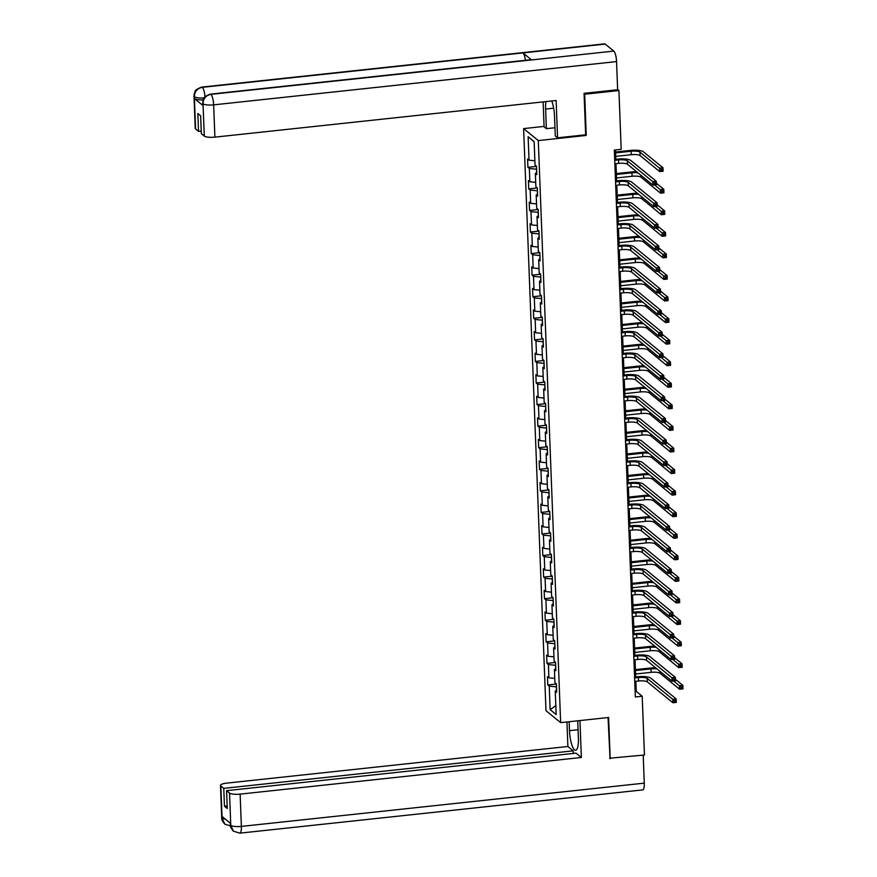 <?xml version="1.0" encoding="UTF-8"?>
<svg xmlns="http://www.w3.org/2000/svg" width="877" height="877" viewBox="0 0 877 877"><rect width="100%" height="100%" fill="white"/><g stroke="black" fill="none" stroke-linecap="round" stroke-linejoin="round"><path stroke-width="1.32" d="M523.624 128.612L545.987 710.666L560.644 722.637L538.292 140.583L523.624 128.612L544.069 126.409M556.632 690.385L555.251 691.043L556.698 692.227L556.38 683.928L554.933 682.755L554.428 669.48L555.875 670.664L555.547 662.365L554.111 661.181L553.595 647.906L555.042 649.09L554.724 640.802L553.277 639.618L552.762 626.342L554.209 627.526L553.891 619.228L552.444 618.044L551.94 604.779L553.387 605.952L553.069 597.665L551.622 596.481L551.107 583.205L552.554 584.389L552.236 576.09L550.789 574.917L550.285 561.642L551.732 562.826L551.414 554.527L549.967 553.343L549.451 540.068L550.899 541.252L550.581 532.953L549.134 531.78L548.629 518.504L550.065 519.688L549.747 511.39L548.3 510.206L547.796 496.93L549.243 498.114L548.925 489.826L547.478 488.642L546.963 475.367L548.41 476.551L548.092 468.252L546.645 467.068L546.141 453.804L547.588 454.977L547.27 446.689L545.823 445.505L545.308 432.229L546.755 433.413L546.437 425.115L544.99 423.942L544.485 410.666L545.933 411.85L545.604 403.552L544.168 402.368L543.652 389.092L545.099 390.276L544.781 381.977L543.334 380.804L542.819 367.529L544.266 368.713L543.948 360.414L542.501 359.23L541.997 345.955L543.444 347.139L543.126 338.851L541.679 337.667L541.164 324.391L542.611 325.575L542.293 317.277L540.846 316.093L540.342 302.828L541.789 304.001L541.471 295.713L540.024 294.529L539.508 281.254L540.956 282.438L540.638 274.139L539.191 272.966L538.686 259.691L540.122 260.875L539.804 252.576L538.357 251.392L537.853 238.116L539.3 239.3L538.982 231.002L537.535 229.829L537.02 216.553L538.467 217.737L538.149 209.439L536.702 208.255L536.198 194.979L537.645 196.163L537.327 187.875L535.88 186.691L535.365 173.416L536.812 174.6L536.494 166.301L535.047 165.117L534.148 141.614L528.118 136.702L534.159 141.866M555.251 691.043L556.161 714.547L550.131 709.636L549.232 686.132L547.785 684.948L556.38 684.027M528.118 136.702L529.028 160.206L527.581 159.022L527.899 167.321L529.346 168.494L529.851 181.769L528.403 180.585L528.732 188.884L530.168 190.068L530.684 203.343L529.237 202.159L529.555 210.447L531.002 211.631L531.517 224.907L530.07 223.723L530.388 232.021L531.835 233.205L532.339 246.47L530.892 245.297L531.21 253.585L532.657 254.768L533.172 268.044L531.725 266.86L532.043 275.159L533.49 276.343L533.994 289.607L532.547 288.423L532.865 296.722L534.312 297.906L534.827 311.182L533.38 309.998L533.698 318.296L535.145 319.469L535.65 332.745L534.214 331.561L534.532 339.859L535.968 341.043L536.483 354.319L535.036 353.135L535.354 361.423L536.801 362.607L537.316 375.882L535.869 374.698L536.187 382.997L537.634 384.181L538.138 397.445L536.691 396.272L537.009 404.56L538.456 405.744L538.971 419.02L537.524 417.836L537.842 426.134L539.289 427.318L539.793 440.583L538.346 439.399L538.664 447.698L540.111 448.881L540.627 462.157L539.18 460.973L539.498 469.272L540.945 470.445L541.449 483.72L540.013 482.536L540.331 490.835L541.778 492.019L542.282 505.295L540.835 504.111L541.153 512.398L542.6 513.582L543.115 526.858L541.668 525.674L541.986 533.972L543.433 535.156L543.937 548.421L542.49 547.248L542.808 555.536L544.255 556.72L544.77 569.995L543.323 568.811L543.641 577.11L545.088 578.294L545.593 591.558L544.146 590.374L544.474 598.673L545.911 599.857L546.426 613.133L544.979 611.949L545.297 620.247L546.744 621.42L547.259 634.696L545.812 633.512L546.13 641.811L547.577 642.994L548.081 656.27L546.634 655.086L546.952 663.374L548.399 664.558L548.914 677.833L547.467 676.649L547.785 684.948M585.507 134.828L586.253 135.431L584.674 94.234L618.932 90.55L621.19 149.309L614.338 150.044L635.343 696.985L642.205 696.25L636.253 691.394L635.869 681.297M555.667 665.248L555.612 668.91M555.799 668.811L554.428 669.48M548.914 677.833L554.768 678.414M548.399 664.558L555.47 665.27M554.834 643.674L554.779 647.336M554.966 647.248L553.595 647.906M548.081 656.27L553.935 656.851M547.577 642.994L554.637 643.696M554.001 622.111L553.946 625.772M554.143 625.674L552.762 626.342M547.259 634.696L553.113 635.277M546.744 621.42L553.815 622.133M553.179 600.537L553.124 604.198M553.31 604.11L551.94 604.779M546.426 613.133L552.28 613.714M545.911 599.857L552.981 600.559M552.346 578.973L552.291 582.635M552.488 582.547L551.107 583.205M545.593 591.558L551.458 592.15M545.088 578.294L552.159 578.995M551.523 557.41L551.469 561.072M551.655 560.973L550.285 561.642M544.77 569.995L550.624 570.576M544.255 556.72L551.326 557.421M550.69 535.836L550.635 539.498M550.833 539.41L549.451 540.068M543.937 548.421L549.791 549.013M543.433 535.156L550.493 535.858M549.857 514.273L549.813 517.934M550 517.836L548.629 518.504M543.115 526.858L548.969 527.439M542.6 513.582L549.671 514.295M549.035 492.699L548.98 496.36M549.166 496.272L547.796 496.93M542.282 505.295L548.136 505.876M541.778 492.019L548.838 492.721M548.202 471.135L548.147 474.797M548.344 474.698L546.963 475.367M541.449 483.72L547.314 484.301M540.945 470.445L548.015 471.157M547.38 449.561L547.325 453.223M547.511 453.135L546.141 453.804M540.627 462.157L546.481 462.738M540.111 448.881L547.182 449.583M546.546 427.998L546.492 431.659M546.689 431.572L545.308 432.229M539.793 440.583L545.658 441.175M539.289 427.318L546.349 428.02M545.724 406.435L545.669 410.096M545.856 409.998L544.485 410.666M538.971 419.02L544.825 419.601M538.456 405.744L545.527 406.446M544.891 384.86L544.836 388.522M545.034 388.434L543.652 389.092M538.138 397.445L543.992 398.037M537.634 384.181L544.694 384.882M544.058 363.297L544.003 366.959M544.2 366.86L542.819 367.529M537.316 375.882L543.17 376.463M536.801 362.607L543.872 363.319M543.236 341.723L543.181 345.385M543.367 345.297L541.997 345.955M536.483 354.319L542.337 354.9M535.968 341.043L543.038 341.745M542.403 320.16L542.348 323.821M542.545 323.723L541.164 324.391M535.65 332.745L541.515 333.326M535.145 319.469L542.216 320.182M541.58 298.586L541.526 302.247M541.712 302.159L540.342 302.828M534.827 311.182L540.681 311.763M534.312 297.906L541.383 298.608M540.747 277.022L540.692 280.684M540.89 280.596L539.508 281.254M533.994 289.607L539.848 290.199M533.49 276.343L540.55 277.044M539.925 255.459L539.87 259.121M540.057 259.022L538.686 259.691M533.172 268.044L539.026 268.625M532.657 254.768L539.728 255.47M539.092 233.885L539.037 237.546M539.223 237.459L537.853 238.116M532.339 246.47L538.193 247.062M531.835 233.205L538.895 233.907M538.259 212.322L538.204 215.983M538.401 215.885L537.02 216.553M531.517 224.907L537.371 225.488M531.002 211.631L538.072 212.344M537.437 190.748L537.382 194.409M537.568 194.321L536.198 194.979M530.684 203.343L536.538 203.924M530.168 190.068L537.239 190.769M536.603 169.184L536.549 172.846M536.746 172.747L535.365 173.416M529.851 181.769L535.715 182.35M529.346 168.494L536.406 169.206M529.028 160.206L534.882 160.787M584.674 94.234L584.082 93.751M618.932 90.55L617.627 89.487M609.603 758.21L644.452 755.009L642.205 696.25M610.195 758.693L608.616 717.485L560.644 722.637M586.253 135.431L538.292 140.583M635.704 676.934L635.036 659.734M634.871 655.36L634.214 638.16M634.038 633.797L633.38 616.597M633.216 612.223L632.558 595.023M632.383 590.659L631.725 573.459M631.561 569.085L630.892 551.885M630.727 547.522L630.07 530.322M629.905 525.959L629.237 508.759M629.072 504.385L628.414 487.184M628.239 482.821L627.581 465.621M627.417 461.247L626.759 444.047M626.584 439.684L625.926 422.484M625.761 418.11L625.093 400.91M624.928 396.547L624.271 379.346M624.106 374.983L623.437 357.783M623.273 353.409L622.615 336.209M622.44 331.846L621.782 314.646M621.618 310.272L620.96 293.071M620.784 288.708L620.127 271.508M619.962 267.134L619.294 249.934M619.129 245.571L618.471 228.371M618.296 224.008L617.638 206.808M617.474 202.434L616.816 185.233M616.641 180.87L615.983 163.67M615.818 159.296L615.457 149.923M556.489 686.812L556.435 690.473M550.131 709.636L555.81 705.634M549.232 686.132L556.292 686.834M635.134 691.514L636.253 691.394M527.899 167.321L536.494 166.389M528.732 188.884L537.327 187.963M529.555 210.447L538.16 209.526M530.388 232.021L538.982 231.1M531.21 253.585L539.815 252.664M532.043 275.159L540.638 274.238M532.865 296.722L541.471 295.801M533.698 318.296L542.293 317.364M534.532 339.859L543.126 338.939M535.354 361.423L543.959 360.502M536.187 382.997L544.781 382.076M537.009 404.56L545.615 403.639M537.842 426.134L546.437 425.213M538.664 447.698L547.27 446.777M539.498 469.272L548.103 468.34M540.331 490.835L548.925 489.914M541.153 512.398L549.758 511.477M541.986 533.972L550.581 533.052M542.808 555.536L551.414 554.615M543.641 577.11L552.236 576.189M544.474 598.673L553.069 597.752M545.297 620.247L553.902 619.315M546.13 641.811L554.724 640.89M546.952 663.374L555.558 662.453M614.865 163.791L618.625 163.385A7.137 1.754 177.8 0 1 627.461 164.262L653.003 185.124L652.872 181.671L656.292 181.298L630.76 160.436A10.71 2.631 -2.2 0 0 617.507 159.121L614.7 159.417M614.733 160.327L618.493 159.932A7.137 1.754 177.8 0 1 627.329 160.809L654.45 183.008L654.505 184.4L655.875 184.247L655.821 182.865L654.45 183.008M655.821 182.865L656.292 181.298L656.424 184.751L653.003 185.124L654.505 184.4M656.424 184.751L655.875 184.247M615.698 156.369L631.265 154.703A7.137 1.754 177.8 0 1 640.1 155.591L659.69 171.585L659.559 168.132L662.979 167.759L643.389 151.765A10.71 2.631 -2.2 0 0 630.135 150.438L615.533 152.006M615.566 152.916L631.133 151.25A7.137 1.754 177.8 0 1 639.958 152.127L661.137 169.48L661.192 170.862L662.563 170.719L662.508 169.327L661.137 169.48M662.508 169.327L662.979 167.759L663.111 171.223L659.69 171.585L661.192 170.862M663.111 171.223L662.563 170.719M210.305 94.146A8.781 2.291 83.9 0 1 210.886 94.365C205.909 95.385 203.278 98.443 203.004 103.541L202.861 100.68C204.122 99.276 201.458 97.457 210.305 94.146L530.98 59.713A8.781 2.291 83.9 0 1 531.572 59.932L613.79 51.096A8.781 2.291 83.9 0 1 616.553 61.587L617.638 89.728L584.06 93.335L585.65 134.806L557.564 137.821L555.284 135.968L554.527 116.334A16.06 4.177 -96.1 0 0 551.754 100.965M545.933 101.589A16.06 4.177 -96.1 0 0 545.615 109.055L546.371 128.678L544.091 126.825L543.126 101.896M557.564 137.821L556.128 100.493L214.898 137.141A8.562 2.105 177.8 0 1 204.297 136.078L201.337 133.666L200.658 115.83L197.84 113.539L198.531 131.364L195.582 128.963A8.562 2.105 177.8 0 1 195.242 128.404L194.003 96.119A8.562 2.105 -2.2 0 0 194.332 96.678L195.582 128.963M554.966 127.757L546.371 128.678M194.003 96.119L194.255 93.62C195.505 92.206 192.907 90.375 201.677 87.108L604.582 43.85A8.781 2.291 83.9 0 1 605.196 44.08L522.966 52.905A8.781 2.291 83.9 0 1 525.444 60.316M613.79 51.096L605.196 44.08M616.553 61.587L213.648 104.856A8.781 2.291 83.9 0 0 210.886 94.365L531.572 59.932L522.966 52.905L202.291 87.338C197.314 88.347 194.672 91.405 194.387 96.514L194.332 96.678M203.113 99.835A8.562 2.105 177.8 0 1 194.508 98.619L203.025 105.58A8.562 2.105 177.8 0 1 202.686 105.021L202.62 103.157M198.531 131.364L201.239 131.079M578.096 729.73L569.491 730.651A16.06 4.177 -96.1 0 0 575.663 750.263A16.06 4.177 -96.1 0 0 578.403 737.93L577.746 720.806M569.491 730.651L569.151 721.727M566.948 721.968L567.89 746.48L573.218 750.844L223.767 788.357L220.818 785.945L222.111 818.471L222.078 816.443L230.607 823.404L230.728 825.498M573.328 753.431L573.218 750.844M227.165 805.908L224.457 806.193L227.264 808.495L226.584 790.659L576.036 753.135L581.363 757.487L240.134 794.123L241.372 826.408L644.277 783.15L643.203 755.152M579.949 720.565L581.363 757.487M567.89 746.48L226.661 783.128A8.562 2.105 -2.2 0 0 220.478 785.397A8.562 2.105 -2.2 0 0 220.818 785.945M644.277 783.15A8.781 2.291 83.9 0 1 642.775 789.892L239.87 833.15A8.781 2.291 83.9 0 0 241.372 826.408A8.562 2.105 177.8 0 1 230.772 825.356L229.533 793.071A8.562 2.105 -2.2 0 0 240.134 794.123M226.584 790.659L229.533 793.071M224.457 806.193L223.767 788.357M610.052 758.572L608.046 717.55M225.652 819.359L222.155 818.318M231.254 826.112L224.929 824.237L222.1 818.482M239.87 833.15L233.435 831.188L230.772 825.356M615.698 185.354L619.458 184.948A7.137 1.754 177.8 0 1 628.294 185.836L653.825 206.687L653.694 203.234L657.125 202.861L631.583 182.01A10.71 2.631 -2.2 0 0 618.34 180.684L615.522 180.991M615.555 181.901L619.326 181.495A7.137 1.754 177.8 0 1 628.162 182.372L655.283 204.582L655.327 205.963L656.698 205.821L656.654 204.429L655.283 204.582M656.654 204.429L657.125 202.861L657.257 206.325L653.825 206.687L655.327 205.963M657.257 206.325L656.698 205.821M616.52 206.928L620.291 206.523A7.137 1.754 177.8 0 1 629.116 207.4L654.659 228.261L654.527 224.797L657.947 224.435L632.416 203.574A10.71 2.631 -2.2 0 0 619.162 202.258L616.356 202.554M616.388 203.464L620.16 203.058A7.137 1.754 177.8 0 1 628.984 203.946L656.106 226.145L656.16 227.527L657.531 227.384L657.476 226.003L656.106 226.145M657.476 226.003L657.947 224.435L658.079 227.888L654.659 228.261L656.16 227.527M658.079 227.888L657.531 227.384M636.669 171.782A10.71 2.631 -2.2 0 0 630.969 172.002L616.367 173.569M616.399 174.49L631.955 172.813A7.137 1.754 177.8 0 1 637.952 172.835M616.531 177.943L632.087 176.277A7.137 1.754 177.8 0 1 640.923 177.154L660.513 193.159L660.381 189.695L663.812 189.333L656.369 183.249M654.571 184.948L661.971 191.043L662.025 192.425L663.396 192.282L663.341 190.901L661.971 191.043M663.341 190.901L663.812 189.333L663.944 192.787L660.513 193.159L662.025 192.425M663.944 192.787L663.396 192.282M637.502 193.357A10.71 2.631 -2.2 0 0 631.791 193.576L617.189 195.143M617.233 196.053L632.788 194.387A7.137 1.754 177.8 0 1 638.785 194.398M617.364 199.507L632.92 197.84A7.137 1.754 177.8 0 1 641.756 198.717L661.346 214.722L661.214 211.269L664.634 210.897L657.202 204.823M655.404 206.523L662.793 212.618L662.848 213.999L664.218 213.845L664.163 212.464L662.793 212.618M664.163 212.464L664.634 210.897L664.766 214.361L661.346 214.722L662.848 213.999M664.766 214.361L664.218 213.845M617.353 228.491L621.113 228.086A7.137 1.754 177.8 0 1 629.949 228.974L655.481 249.824L655.349 246.371L658.78 245.999L633.238 225.148A10.71 2.631 -2.2 0 0 619.995 223.821L617.178 224.128M617.222 225.038L620.982 224.633A7.137 1.754 177.8 0 1 629.818 225.51L656.939 247.72L656.994 249.101L658.364 248.947L658.309 247.566L656.939 247.72M658.309 247.566L658.78 245.999L658.912 249.463L655.481 249.824L656.994 249.101M658.912 249.463L658.364 248.947M618.175 250.055L621.946 249.66A7.137 1.754 177.8 0 1 630.782 250.537L656.314 271.399L656.182 267.934L659.603 267.573L634.071 246.711A10.71 2.631 -2.2 0 0 620.817 245.385L618.011 245.692M618.044 246.601L621.815 246.196A7.137 1.754 177.8 0 1 630.64 247.084L657.761 269.283L657.816 270.664L659.186 270.522L659.131 269.14L657.761 269.283M659.131 269.14L659.603 267.573L659.745 271.026L656.314 271.399L657.816 270.664M659.745 271.026L659.186 270.522M619.009 271.629L622.769 271.223A7.137 1.754 177.8 0 1 631.604 272.1L657.147 292.962L657.005 289.509L660.436 289.136L634.904 268.285A10.71 2.631 -2.2 0 0 621.65 266.959L618.844 267.255M618.877 268.176L622.637 267.77A7.137 1.754 177.8 0 1 631.473 268.647L658.594 290.857L658.649 292.238L660.019 292.085L659.964 290.704L658.594 290.857M659.964 290.704L660.436 289.136L660.567 292.589L657.147 292.962L658.649 292.238M660.567 292.589L660.019 292.085M638.324 214.92A10.71 2.631 -2.2 0 0 632.624 215.139L618.022 216.707M618.055 217.617L633.611 215.95A7.137 1.754 177.8 0 1 639.618 215.972M618.186 221.081L633.742 219.403A7.137 1.754 177.8 0 1 642.578 220.291L662.179 236.297L662.036 232.833L665.468 232.471L658.024 226.387M656.226 228.086L663.626 234.181L663.681 235.562L665.051 235.42L664.996 234.038L663.626 234.181M664.996 234.038L665.468 232.471L665.599 235.924L662.179 236.297L663.681 235.562M665.599 235.924L665.051 235.42M639.158 236.483A10.71 2.631 -2.2 0 0 633.457 236.713L618.844 238.281M618.888 239.191L634.444 237.524A7.137 1.754 177.8 0 1 640.44 237.535M619.019 242.644L634.575 240.978A7.137 1.754 177.8 0 1 643.411 241.855L663.001 257.86L662.869 254.407L666.301 254.034L658.857 247.961M657.059 249.66L664.448 255.755L664.503 257.136L665.873 256.983L665.818 255.602L664.448 255.755M665.818 255.602L666.301 254.034L666.432 257.487L663.001 257.86L664.503 257.136M666.432 257.487L665.873 256.983M639.98 258.057A10.71 2.631 -2.2 0 0 634.279 258.276L619.677 259.844M619.71 260.754L635.277 259.088A7.137 1.754 177.8 0 1 641.273 259.11M619.842 264.218L635.408 262.541A7.137 1.754 177.8 0 1 644.233 263.429L663.834 279.423L663.703 275.97L667.123 275.608L659.679 269.524M657.882 271.223L665.281 277.318L665.336 278.7L666.706 278.557L666.652 277.176L665.281 277.318M666.652 277.176L667.123 275.608L667.254 279.061L663.834 279.423L665.336 278.7M667.254 279.061L666.706 278.557M619.831 293.192L623.602 292.786A7.137 1.754 177.8 0 1 632.438 293.674L657.969 314.525L657.838 311.072L661.269 310.71L635.726 289.848A10.71 2.631 -2.2 0 0 622.473 288.522L619.666 288.829M619.699 289.739L623.47 289.333A7.137 1.754 177.8 0 1 632.306 290.221L659.416 312.42L659.471 313.802L660.841 313.659L660.787 312.278L659.416 312.42M660.787 312.278L661.269 310.71L661.401 314.163L657.969 314.525L659.471 313.802M661.401 314.163L660.841 313.659M640.813 279.62A10.71 2.631 -2.2 0 0 635.112 279.851L620.51 281.418M620.543 282.328L636.099 280.651A7.137 1.754 177.8 0 1 642.096 280.673M620.675 285.781L636.231 284.115A7.137 1.754 177.8 0 1 645.066 284.992L664.656 300.997L664.525 297.544L667.956 297.171L660.513 291.098M658.715 292.797L666.114 298.882L666.158 300.274L667.529 300.12L667.485 298.739L666.114 298.882M667.485 298.739L667.956 297.171L668.088 300.625L664.656 300.997L666.158 300.274M668.088 300.625L667.529 300.12M620.664 314.766L624.435 314.361A7.137 1.754 177.8 0 1 633.26 315.238L658.802 336.099L658.671 332.646L662.091 332.273L636.559 311.412A10.71 2.631 -2.2 0 0 623.306 310.096L620.499 310.392M620.532 311.302L624.292 310.907A7.137 1.754 177.8 0 1 633.128 311.784L660.249 333.984L660.304 335.376L661.675 335.222L661.62 333.841L660.249 333.984M661.62 333.841L662.091 332.273L662.223 335.727L658.802 336.099L660.304 335.376M662.223 335.727L661.675 335.222M641.635 301.195A10.71 2.631 -2.2 0 0 635.935 301.414L621.333 302.982M621.365 303.891L636.932 302.225A7.137 1.754 177.8 0 1 642.929 302.247M621.508 307.345L637.064 305.678A7.137 1.754 177.8 0 1 645.9 306.566L665.49 322.561L665.358 319.107L668.778 318.735L661.335 312.661M659.548 314.361L666.937 320.456L666.991 321.837L668.362 321.695L668.307 320.302L666.937 320.456M668.307 320.302L668.778 318.735L668.91 322.199L665.49 322.561L666.991 321.837M668.91 322.199L668.362 321.695M621.497 336.329L625.257 335.924A7.137 1.754 177.8 0 1 634.093 336.812L659.625 357.663L659.493 354.209L662.924 353.837L637.382 332.986A10.71 2.631 -2.2 0 0 624.139 331.659L621.322 331.966M621.354 332.876L625.126 332.471A7.137 1.754 177.8 0 1 633.961 333.348L661.083 355.558L661.126 356.939L662.497 356.796L662.453 355.404L661.083 355.558M662.453 355.404L662.924 353.837L663.056 357.301L659.625 357.663L661.126 356.939M663.056 357.301L662.497 356.796M642.468 322.758A10.71 2.631 -2.2 0 0 636.768 322.977L622.166 324.545M622.199 325.466L637.754 323.788A7.137 1.754 177.8 0 1 643.751 323.81M622.33 328.919L637.886 327.253A7.137 1.754 177.8 0 1 646.722 328.13L666.312 344.135L666.18 340.671L669.611 340.309L662.168 334.225M660.37 335.924L667.77 342.019L667.825 343.4L669.195 343.258L669.14 341.877L667.77 342.019M669.14 341.877L669.611 340.309L669.743 343.762L666.312 344.135L667.825 343.4M669.743 343.762L669.195 343.258M622.319 357.904L626.09 357.498A7.137 1.754 177.8 0 1 634.915 358.375L660.458 379.237L660.326 375.773L663.746 375.411L638.215 354.549A10.71 2.631 -2.2 0 0 624.961 353.234L622.155 353.53M622.188 354.44L625.959 354.034A7.137 1.754 177.8 0 1 634.784 354.922L661.905 377.121L661.96 378.502L663.33 378.36L663.275 376.978L661.905 377.121M663.275 376.978L663.746 375.411L663.878 378.864L660.458 379.237L661.96 378.502M663.878 378.864L663.33 378.36M643.301 344.332A10.71 2.631 -2.2 0 0 637.601 344.551L622.988 346.119M623.032 347.029L638.588 345.363A7.137 1.754 177.8 0 1 644.584 345.374M623.163 350.482L638.719 348.816A7.137 1.754 177.8 0 1 647.555 349.693L667.145 365.698L667.013 362.245L670.434 361.872L663.001 355.799M661.203 357.498L668.592 363.593L668.647 364.975L670.017 364.821L669.962 363.44L668.592 363.593M669.962 363.44L670.434 361.872L670.576 365.336L667.145 365.698L668.647 364.975M670.576 365.336L670.017 364.821M623.152 379.467L626.912 379.061A7.137 1.754 177.8 0 1 635.748 379.949L661.291 400.8L661.148 397.347L664.58 396.974L639.037 376.123A10.71 2.631 -2.2 0 0 625.794 374.797L622.977 375.104M623.021 376.014L626.781 375.608A7.137 1.754 177.8 0 1 635.617 376.485L662.738 398.695L662.793 400.076L664.163 399.923L664.108 398.542L662.738 398.695M664.108 398.542L664.58 396.974L664.711 400.438L661.291 400.8L662.793 400.076M664.711 400.438L664.163 399.923M644.124 365.895A10.71 2.631 -2.2 0 0 638.423 366.115L623.821 367.682M623.854 368.592L639.41 366.926A7.137 1.754 177.8 0 1 645.417 366.948M623.986 372.056L639.552 370.379A7.137 1.754 177.8 0 1 648.377 371.267L667.978 387.272L667.846 383.808L671.267 383.446L663.823 377.362M662.025 379.061L669.425 385.156L669.48 386.538L670.85 386.395L670.795 385.014L669.425 385.156M670.795 385.014L671.267 383.446L671.398 386.9L667.978 387.272L669.48 386.538M671.398 386.9L670.85 386.395M623.975 401.03L627.746 400.636A7.137 1.754 177.8 0 1 636.581 401.513L662.113 422.374L661.982 418.91L665.413 418.548L639.87 397.687A10.71 2.631 -2.2 0 0 626.616 396.36L623.81 396.667M623.843 397.577L627.614 397.171A7.137 1.754 177.8 0 1 636.45 398.059L663.56 420.258L663.615 421.64L664.985 421.497L664.93 420.116L663.56 420.258M664.93 420.116L665.413 418.548L665.544 422.001L662.113 422.374L663.615 421.64M665.544 422.001L664.985 421.497M644.957 387.459A10.71 2.631 -2.2 0 0 639.256 387.689L624.654 389.256M624.687 390.166L640.243 388.5A7.137 1.754 177.8 0 1 646.239 388.511M624.819 393.62L640.374 391.953A7.137 1.754 177.8 0 1 649.21 392.83L668.8 408.835L668.669 405.382L672.1 405.01L664.656 398.936M662.859 400.636L670.247 406.731L670.302 408.112L671.672 407.958L671.618 406.577L670.247 406.731M671.618 406.577L672.1 405.01L672.231 408.463L668.8 408.835L670.302 408.112M672.231 408.463L671.672 407.958M624.808 422.604L628.568 422.199A7.137 1.754 177.8 0 1 637.404 423.076L662.946 443.937L662.815 440.484L666.235 440.111L640.703 419.261A10.71 2.631 -2.2 0 0 627.45 417.934L624.643 418.23M624.676 419.151L628.436 418.746A7.137 1.754 177.8 0 1 637.272 419.623L664.393 441.833L664.448 443.214L665.818 443.06L665.764 441.679L664.393 441.833M665.764 441.679L666.235 440.111L666.367 443.565L662.946 443.937L664.448 443.214M666.367 443.565L665.818 443.06M645.779 409.033A10.71 2.631 -2.2 0 0 640.078 409.252L625.476 410.82M625.509 411.73L641.076 410.063A7.137 1.754 177.8 0 1 647.073 410.085M625.641 415.194L641.208 413.516A7.137 1.754 177.8 0 1 650.032 414.404L669.633 430.399L669.502 426.946L672.922 426.584L665.479 420.5M663.681 422.199L671.08 428.294L671.135 429.675L672.506 429.533L672.451 428.151L671.08 428.294M672.451 428.151L672.922 426.584L673.054 430.037L669.633 430.399L671.135 429.675M673.054 430.037L672.506 429.533M625.641 444.168L629.401 443.762A7.137 1.754 177.8 0 1 638.237 444.65L663.768 465.501L663.637 462.047L667.068 461.686L641.525 440.824A10.71 2.631 -2.2 0 0 628.283 439.498L625.465 439.805M625.498 440.714L629.269 440.309A7.137 1.754 177.8 0 1 638.105 441.197L665.226 463.396L665.27 464.777L666.641 464.635L666.597 463.253L665.226 463.396M666.597 463.253L667.068 461.686L667.2 465.139L663.768 465.501L665.27 464.777M667.2 465.139L666.641 464.635M646.612 430.596A10.71 2.631 -2.2 0 0 640.912 430.826L626.31 432.394M626.342 433.304L641.898 431.627A7.137 1.754 177.8 0 1 647.895 431.648M626.474 436.757L642.03 435.091A7.137 1.754 177.8 0 1 650.866 435.968L670.456 451.973L670.324 448.52L673.755 448.147L666.312 442.074M664.514 443.773L671.914 449.857L671.957 451.249L673.328 451.096L673.284 449.715L671.914 449.857M673.284 449.715L673.755 448.147L673.887 451.6L670.456 451.973L671.957 451.249M673.887 451.6L673.328 451.096M626.463 465.742L630.234 465.336A7.137 1.754 177.8 0 1 639.059 466.213L664.602 487.075L664.47 483.622L667.89 483.249L642.359 462.387A10.71 2.631 -2.2 0 0 629.105 461.072L626.299 461.368M626.331 462.278L630.092 461.883A7.137 1.754 177.8 0 1 638.927 462.76L666.049 484.959L666.103 486.351L667.474 486.198L667.419 484.817L666.049 484.959M667.419 484.817L667.89 483.249L668.022 486.702L664.602 487.075L666.103 486.351M668.022 486.702L667.474 486.198M647.445 452.17A10.71 2.631 -2.2 0 0 641.734 452.389L627.132 453.957M627.165 454.867L642.731 453.201A7.137 1.754 177.8 0 1 648.728 453.223M627.307 458.32L642.863 456.654A7.137 1.754 177.8 0 1 651.699 457.542L671.289 473.536L671.157 470.083L674.577 469.71L667.145 463.637M665.347 465.336L672.736 471.431L672.791 472.813L674.161 472.67L674.106 471.278L672.736 471.431M674.106 471.278L674.577 469.71L674.709 473.174L671.289 473.536L672.791 472.813M674.709 473.174L674.161 472.67M627.296 487.305L631.056 486.899A7.137 1.754 177.8 0 1 639.892 487.787L665.424 508.638L665.292 505.185L668.723 504.812L643.181 483.961A10.71 2.631 -2.2 0 0 629.938 482.635L627.121 482.942M627.165 483.852L630.925 483.446A7.137 1.754 177.8 0 1 639.761 484.323L666.882 506.533L666.937 507.915L668.307 507.772L668.252 506.38L666.882 506.533M668.252 506.38L668.723 504.812L668.855 508.276L665.424 508.638L666.937 507.915M668.855 508.276L668.307 507.772M648.267 473.733A10.71 2.631 -2.2 0 0 642.567 473.953L627.965 475.52M627.998 476.441L643.554 474.764A7.137 1.754 177.8 0 1 649.561 474.786M628.129 479.894L643.685 478.228A7.137 1.754 177.8 0 1 652.521 479.105L672.122 495.11L671.979 491.646L675.411 491.284L667.967 485.2M666.169 486.899L673.569 492.995L673.624 494.376L674.994 494.233L674.939 492.852L673.569 492.995M674.939 492.852L675.411 491.284L675.542 494.738L672.122 495.11L673.624 494.376M675.542 494.738L674.994 494.233M628.118 508.879L631.889 508.474A7.137 1.754 177.8 0 1 640.725 509.351L666.257 530.212L666.125 526.748L669.546 526.386L644.014 505.525A10.71 2.631 -2.2 0 0 630.76 504.209L627.954 504.505M627.987 505.415L631.758 505.009A7.137 1.754 177.8 0 1 640.583 505.897L667.704 528.097L667.759 529.478L669.129 529.335L669.074 527.954L667.704 528.097M669.074 527.954L669.546 526.386L669.688 529.84L666.257 530.212L667.759 529.478M669.688 529.84L669.129 529.335M649.101 495.308A10.71 2.631 -2.2 0 0 643.4 495.527L628.787 497.095M628.831 498.004L644.387 496.338A7.137 1.754 177.8 0 1 650.383 496.349M628.962 501.458L644.518 499.791A7.137 1.754 177.8 0 1 653.354 500.668L672.944 516.674L672.812 513.22L676.244 512.848L668.8 506.774M667.002 508.474L674.391 514.569L674.446 515.95L675.816 515.797L675.761 514.415L674.391 514.569M675.761 514.415L676.244 512.848L676.375 516.312L672.944 516.674L674.446 515.95M676.375 516.312L675.816 515.797M628.952 530.442L632.712 530.037A7.137 1.754 177.8 0 1 641.547 530.925L667.09 551.776L666.948 548.322L670.379 547.95L644.847 527.099A10.71 2.631 -2.2 0 0 631.593 525.772L628.787 526.079M628.82 526.989L632.58 526.584A7.137 1.754 177.8 0 1 641.416 527.461L668.537 549.671L668.592 551.052L669.962 550.899L669.907 549.517L668.537 549.671M669.907 549.517L670.379 547.95L670.51 551.414L667.09 551.776L668.592 551.052M670.51 551.414L669.962 550.899M649.923 516.871A10.71 2.631 -2.2 0 0 644.222 517.09L629.62 518.658M629.653 519.568L645.22 517.901A7.137 1.754 177.8 0 1 651.216 517.923M629.785 523.032L645.351 521.355A7.137 1.754 177.8 0 1 654.176 522.243L673.777 538.248L673.646 534.784L677.066 534.422L669.622 528.338M667.825 530.037L675.224 536.132L675.279 537.513L676.649 537.371L676.595 535.99L675.224 536.132M676.595 535.99L677.066 534.422L677.197 537.875L673.777 538.248L675.279 537.513M677.197 537.875L676.649 537.371M629.774 552.006L633.545 551.611A7.137 1.754 177.8 0 1 642.381 552.488L667.912 573.35L667.781 569.886L671.212 569.524L645.669 548.662A10.71 2.631 -2.2 0 0 632.416 547.336L629.609 547.643M629.642 548.553L633.413 548.147A7.137 1.754 177.8 0 1 642.249 549.035L669.359 571.234L669.414 572.615L670.784 572.473L670.73 571.091L669.359 571.234M670.73 571.091L671.212 569.524L671.343 572.977L667.912 573.35L669.414 572.615M671.343 572.977L670.784 572.473M650.756 538.434A10.71 2.631 -2.2 0 0 645.055 538.664L630.453 540.232M630.486 541.142L646.042 539.476A7.137 1.754 177.8 0 1 652.039 539.487M630.618 544.595L646.174 542.929A7.137 1.754 177.8 0 1 655.009 543.806L674.599 559.811L674.468 556.358L677.899 555.985L670.456 549.912M668.658 551.611L676.057 557.706L676.101 559.087L677.472 558.934L677.428 557.553L676.057 557.706M677.428 557.553L677.899 555.985L678.031 559.438L674.599 559.811L676.101 559.087M678.031 559.438L677.472 558.934M630.607 573.58L634.378 573.174A7.137 1.754 177.8 0 1 643.203 574.051L668.745 594.913L668.614 591.46L672.034 591.087L646.502 570.236A10.71 2.631 -2.2 0 0 633.249 568.91L630.442 569.206M630.475 570.127L634.235 569.721A7.137 1.754 177.8 0 1 643.071 570.598L670.192 592.808L670.247 594.189L671.618 594.036L671.563 592.655L670.192 592.808M671.563 592.655L672.034 591.087L672.166 594.54L668.745 594.913L670.247 594.189M672.166 594.54L671.618 594.036M651.578 560.008A10.71 2.631 -2.2 0 0 645.878 560.228L631.276 561.795M631.308 562.705L646.875 561.039A7.137 1.754 177.8 0 1 652.872 561.061M631.451 566.169L647.007 564.492A7.137 1.754 177.8 0 1 655.843 565.38L675.433 581.374L675.301 577.921L678.721 577.559L671.278 571.475M669.491 573.174L676.88 579.269L676.934 580.651L678.305 580.508L678.25 579.127L676.88 579.269M678.25 579.127L678.721 577.559L678.853 581.012L675.433 581.374L676.934 580.651M678.853 581.012L678.305 580.508M631.44 595.143L635.2 594.738A7.137 1.754 177.8 0 1 644.036 595.626L669.568 616.476L669.436 613.023L672.867 612.661L647.325 591.8A10.71 2.631 -2.2 0 0 634.082 590.473L631.265 590.78M631.297 591.69L635.069 591.284A7.137 1.754 177.8 0 1 643.904 592.172L671.026 614.371L671.069 615.753L672.44 615.61L672.396 614.229L671.026 614.371M672.396 614.229L672.867 612.661L672.999 616.114L669.568 616.476L671.069 615.753M672.999 616.114L672.44 615.61M652.411 581.572A10.71 2.631 -2.2 0 0 646.711 581.802L632.109 583.369M632.142 584.279L647.697 582.602A7.137 1.754 177.8 0 1 653.694 582.624M632.273 587.733L647.829 586.066A7.137 1.754 177.8 0 1 656.665 586.943L676.255 602.948L676.123 599.495L679.554 599.123L672.111 593.049M670.313 594.749L677.713 600.833L677.768 602.225L679.138 602.071L679.083 600.69L677.713 600.833M679.083 600.69L679.554 599.123L679.686 602.576L676.255 602.948L677.768 602.225M679.686 602.576L679.138 602.071M632.262 616.717L636.033 616.312A7.137 1.754 177.8 0 1 644.858 617.189L670.401 638.05L670.269 634.597L673.689 634.224L648.158 613.363A10.71 2.631 -2.2 0 0 634.904 612.047L632.098 612.343M632.131 613.253L635.902 612.859A7.137 1.754 177.8 0 1 644.727 613.736L671.848 635.935L671.903 637.327L673.273 637.173L673.218 635.792L671.848 635.935M673.218 635.792L673.689 634.224L673.821 637.678L670.401 638.05L671.903 637.327M673.821 637.678L673.273 637.173M653.244 603.146A10.71 2.631 -2.2 0 0 647.533 603.365L632.931 604.933M632.975 605.843L648.531 604.176A7.137 1.754 177.8 0 1 654.527 604.198M633.106 609.296L648.662 607.629A7.137 1.754 177.8 0 1 657.498 608.517L677.088 624.512L676.956 621.059L680.377 620.686L672.944 614.613M671.146 616.312L678.535 622.407L678.59 623.788L679.96 623.646L679.905 622.253L678.535 622.407M679.905 622.253L680.377 620.686L680.519 624.15L677.088 624.512L678.59 623.788M680.519 624.15L679.96 623.646M633.095 638.281L636.855 637.875A7.137 1.754 177.8 0 1 645.691 638.763L671.223 659.614L671.091 656.16L674.523 655.788L648.98 634.937A10.71 2.631 -2.2 0 0 635.737 633.611L632.92 633.918M632.964 634.827L636.724 634.422A7.137 1.754 177.8 0 1 645.56 635.299L672.681 657.509L672.736 658.89L674.106 658.748L674.051 657.355L672.681 657.509M674.051 657.355L674.523 655.788L674.654 659.252L671.223 659.614L672.736 658.89M674.654 659.252L674.106 658.748M654.067 624.709A10.71 2.631 -2.2 0 0 648.366 624.928L633.764 626.496M633.797 627.417L649.353 625.739A7.137 1.754 177.8 0 1 655.36 625.761M633.928 630.87L649.495 629.204A7.137 1.754 177.8 0 1 658.32 630.081L677.921 646.086L677.778 642.622L681.21 642.26L673.766 636.176M671.968 637.875L679.368 643.97L679.423 645.351L680.793 645.209L680.738 643.828L679.368 643.97M680.738 643.828L681.21 642.26L681.341 645.713L677.921 646.086L679.423 645.351M681.341 645.713L680.793 645.209M633.918 659.855L637.689 659.449A7.137 1.754 177.8 0 1 646.524 660.326L672.056 681.188L671.925 677.724L675.345 677.362L649.813 656.5A10.71 2.631 -2.2 0 0 636.559 655.185L633.753 655.481M633.786 656.391L637.557 655.985A7.137 1.754 177.8 0 1 646.382 656.873L673.503 679.072L673.558 680.453L674.928 680.311L674.873 678.93L673.503 679.072M674.873 678.93L675.345 677.362L675.487 680.815L672.056 681.188L673.558 680.453M675.487 680.815L674.928 680.311M654.9 646.283A10.71 2.631 -2.2 0 0 649.199 646.502L634.597 648.07M634.63 648.98L650.186 647.314A7.137 1.754 177.8 0 1 656.182 647.325M634.762 652.433L650.317 650.767A7.137 1.754 177.8 0 1 659.153 651.644L678.743 667.649L678.612 664.196L682.043 663.823L674.599 657.75M672.802 659.449L680.19 665.544L680.245 666.926L681.615 666.772L681.561 665.391L680.19 665.544M681.561 665.391L682.043 663.823L682.174 667.287L678.743 667.649L680.245 666.926M682.174 667.287L681.615 666.772M634.751 681.418L638.511 681.012A7.137 1.754 177.8 0 1 647.347 681.9L672.889 702.751L672.758 699.298L676.178 698.925L650.646 678.074A10.71 2.631 -2.2 0 0 637.393 676.748L634.586 677.055M634.619 677.965L638.379 677.559A7.137 1.754 177.8 0 1 647.215 678.436L674.336 700.646L674.391 702.028L675.761 701.874L675.707 700.493L674.336 700.646M675.707 700.493L676.178 698.925L676.31 702.389L672.889 702.751L674.391 702.028M676.31 702.389L675.761 701.874M655.722 667.846A10.71 2.631 -2.2 0 0 650.021 668.066L635.419 669.633M635.452 670.543L651.019 668.877A7.137 1.754 177.8 0 1 657.016 668.899M635.584 674.007L651.151 672.33A7.137 1.754 177.8 0 1 659.975 673.218L679.576 689.223L679.445 685.759L682.865 685.397L675.422 679.313M673.624 681.012L681.023 687.108L681.078 688.489L682.449 688.346L682.394 686.965L681.023 687.108M682.394 686.965L682.865 685.397L682.997 688.851L679.576 689.223L681.078 688.489M682.997 688.851L682.449 688.346M618.493 159.932L618.625 163.385M627.329 160.809L627.461 164.262M631.133 151.25L631.265 154.703M639.958 152.127L640.1 155.591M194.508 98.619L194.387 96.525M204.297 136.078L203.004 103.563M202.96 103.716L203.025 105.58M203.058 103.793A8.562 2.105 177.8 0 0 213.648 104.856L214.898 137.141M553.65 108.189L545.615 109.055M201.677 87.108A8.781 2.291 83.9 0 1 202.291 87.338A8.781 2.291 83.9 0 1 204.977 96.788M205.032 97.818C199.967 98.257 196.437 97.895 194.431 96.755M224.929 824.237C222.44 821.442 221.377 819.261 221.717 817.682A8.562 2.105 -2.2 0 0 222.056 818.23M233.435 831.188C231.035 828.414 230.004 826.266 230.333 824.72L230.673 825.268M619.326 181.495L619.458 184.948M628.162 182.372L628.294 185.836M620.16 203.058L620.291 206.523M628.984 203.946L629.116 207.4M631.955 172.813L632.087 176.277M640.846 175.203L640.923 177.154M632.788 194.387L632.92 197.84M641.679 196.766L641.756 198.717M620.982 224.633L621.113 228.086M629.818 225.51L629.949 228.974M621.815 246.196L621.946 249.66M630.64 247.084L630.782 250.537M622.637 267.77L622.769 271.223M631.473 268.647L631.604 272.1M633.611 215.95L633.742 219.403M642.501 218.329L642.578 220.291M634.444 237.524L634.575 240.978M643.334 239.903L643.411 241.855M635.277 259.088L635.408 262.541M644.167 261.467L644.233 263.429M623.47 289.333L623.602 292.786M632.306 290.221L632.438 293.674M636.099 280.651L636.231 284.115M644.99 283.041L645.066 284.992M624.292 310.907L624.435 314.361M633.128 311.784L633.26 315.238M636.932 302.225L637.064 305.678M645.823 304.604L645.9 306.566M625.126 332.471L625.257 335.924M633.961 333.348L634.093 336.812M637.754 323.788L637.886 327.253M646.645 326.178L646.722 328.13M625.959 354.034L626.09 357.498M634.784 354.922L634.915 358.375M638.588 345.363L638.719 348.816M647.478 347.741L647.555 349.693M626.781 375.608L626.912 379.061M635.617 376.485L635.748 379.949M639.41 366.926L639.552 370.379M648.3 369.305L648.377 371.267M627.614 397.171L627.746 400.636M636.45 398.059L636.581 401.513M640.243 388.5L640.374 391.953M649.133 390.879L649.21 392.83M628.436 418.746L628.568 422.199M637.272 419.623L637.404 423.076M641.076 410.063L641.208 413.516M649.967 412.442L650.032 414.404M629.269 440.309L629.401 443.762M638.105 441.197L638.237 444.65M641.898 431.627L642.03 435.091M650.789 434.016L650.866 435.968M630.092 461.883L630.234 465.336M638.927 462.76L639.059 466.213M642.731 453.201L642.863 456.654M651.622 455.58L651.699 457.542M630.925 483.446L631.056 486.899M639.761 484.323L639.892 487.787M643.554 474.764L643.685 478.228M652.444 477.154L652.521 479.105M631.758 505.009L631.889 508.474M640.583 505.897L640.725 509.351M644.387 496.338L644.518 499.791M653.277 498.717L653.354 500.668M632.58 526.584L632.712 530.037M641.416 527.461L641.547 530.925M645.22 517.901L645.351 521.355M654.11 520.28L654.176 522.243M633.413 548.147L633.545 551.611M642.249 549.035L642.381 552.488M646.042 539.476L646.174 542.929M654.933 541.854L655.009 543.806M634.235 569.721L634.378 573.174M643.071 570.598L643.203 574.051M646.875 561.039L647.007 564.492M655.766 563.418L655.843 565.38M635.069 591.284L635.2 594.738M643.904 592.172L644.036 595.626M647.697 582.602L647.829 586.066M656.588 584.992L656.665 586.943M635.902 612.859L636.033 616.312M644.727 613.736L644.858 617.189M648.531 604.176L648.662 607.629M657.421 606.555L657.498 608.517M636.724 634.422L636.855 637.875M645.56 635.299L645.691 638.763M649.353 625.739L649.495 629.204M658.243 628.129L658.32 630.081M637.557 655.985L637.689 659.449M646.382 656.873L646.524 660.326M650.186 647.314L650.317 650.767M659.076 649.693L659.153 651.644M638.379 677.559L638.511 681.012M647.215 678.436L647.347 681.9M651.019 668.877L651.151 672.33M659.91 671.256L659.975 673.218M220.478 785.397L221.717 817.682M230.333 824.72L230.278 823.141"/></g></svg>
